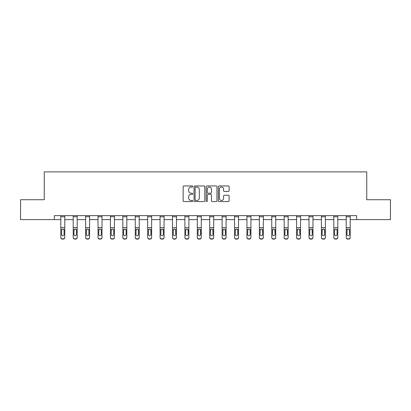 <?xml version="1.0" encoding="UTF-8"?>
<svg xmlns="http://www.w3.org/2000/svg" width="411" height="411" viewBox="0 0 411 411"><rect width="100%" height="100%" fill="white"/><g stroke="black" fill="none" stroke-linecap="round" stroke-linejoin="round"><path stroke-width="0.62" d="M192.774 186.496A0.545 0.545 0 0 0 192.225 185.952L183.928 185.952A0.781 0.781 0 0 0 183.147 186.733L183.147 200.784A0.781 0.781 0 0 0 183.928 201.565L192.225 201.565A0.545 0.545 0 0 0 192.774 201.02A0.545 0.545 0 0 0 192.225 200.476L191.151 200.476A2.497 2.497 0 0 1 188.654 197.974L188.654 196.802A2.497 2.497 0 0 1 191.151 194.305L192.225 194.305A0.545 0.545 0 0 0 192.774 193.761A0.545 0.545 0 0 0 192.225 193.211L191.151 193.211A2.497 2.497 0 0 1 188.654 190.714L188.654 189.543A2.497 2.497 0 0 1 191.151 187.046L192.225 187.046A0.545 0.545 0 0 0 192.774 186.496M228.321 191.454A0.781 0.781 0 0 0 229.102 190.673L229.102 186.733A0.781 0.781 0 0 0 228.321 185.952L219.104 185.952A0.781 0.781 0 0 0 218.323 186.733L218.323 200.784A0.781 0.781 0 0 0 219.104 201.565L228.321 201.565A0.781 0.781 0 0 0 229.102 200.784L229.102 196.021A0.781 0.781 0 0 0 228.321 195.24L224.375 195.24A0.781 0.781 0 0 0 223.594 196.021L223.594 198.385A2.091 2.091 0 0 1 221.508 200.476A2.091 2.091 0 0 1 219.417 198.385L219.417 189.132A2.091 2.091 0 0 1 221.508 187.046A2.091 2.091 0 0 1 223.594 189.132L223.594 190.673A0.781 0.781 0 0 0 224.375 191.454L228.321 191.454M54.36 219.613L20.55 219.613L20.55 199.725L44.254 199.725L44.254 171.885L366.746 171.885L366.746 199.725L390.45 199.725L390.45 219.613L356.64 219.613L356.64 215.636L54.36 215.636L54.36 219.613L60.802 219.613M204.817 186.733A0.781 0.781 0 0 0 204.036 185.952L194.824 185.952A0.781 0.781 0 0 0 194.043 186.733L194.043 200.784A0.781 0.781 0 0 0 194.824 201.565L204.036 201.565A0.781 0.781 0 0 0 204.817 200.784L204.817 186.733M206.964 185.952L216.176 185.952A0.781 0.781 0 0 1 216.957 186.733L216.957 200.784A0.781 0.781 0 0 1 216.176 201.565L212.235 201.565A0.781 0.781 0 0 1 211.454 200.784L211.454 195.086A0.781 0.781 0 0 0 210.673 194.305L208.058 194.305A0.781 0.781 0 0 0 207.278 195.086L207.278 201.02A0.545 0.545 0 0 1 206.728 201.565A0.545 0.545 0 0 1 206.183 201.02L206.183 186.733A0.781 0.781 0 0 1 206.964 185.952M64.779 219.613L73.209 219.613M77.191 219.613L85.622 219.613M89.598 219.613L98.029 219.613M102.005 219.613L110.441 219.613M114.417 219.613L122.848 219.613M126.824 219.613L135.26 219.613M139.237 219.613L147.667 219.613M151.644 219.613L160.079 219.613M164.056 219.613L172.486 219.613M176.463 219.613L184.899 219.613M188.875 219.613L197.306 219.613M201.282 219.613L209.718 219.613M213.694 219.613L222.125 219.613M226.101 219.613L234.537 219.613M238.514 219.613L246.944 219.613M250.921 219.613L259.356 219.613M263.333 219.613L271.763 219.613M275.74 219.613L284.176 219.613M288.152 219.613L296.583 219.613M300.559 219.613L308.995 219.613M312.971 219.613L321.402 219.613M325.378 219.613L333.809 219.613M337.791 219.613L346.221 219.613M350.198 219.613L356.64 219.613M195.682 187.046A0.545 0.545 0 0 0 195.133 187.591L195.133 199.926A0.545 0.545 0 0 0 195.682 200.476L196.812 200.476A2.497 2.497 0 0 0 199.314 197.974L199.314 189.543A2.497 2.497 0 0 0 196.812 187.046L195.682 187.046M211.454 189.173A2.091 2.091 0 0 0 209.363 187.082A2.091 2.091 0 0 0 207.278 189.173L207.278 192.43A0.781 0.781 0 0 0 208.058 193.211L210.673 193.211A0.781 0.781 0 0 0 211.454 192.43L211.454 189.173M60.802 229.924L60.802 237.291A1.593 1.577 -0 0 0 62.395 238.868L63.186 238.868A1.593 1.577 -0 0 0 64.779 237.291L64.779 237.537A1.593 1.577 180 0 1 63.186 239.115L63.186 238.868M64.065 234.45L64.065 230.258L64.065 234.45A1.274 1.264 180 0 1 62.791 235.709A1.274 1.264 180 0 0 64.065 234.45M61.516 234.696L61.516 234.45A1.274 1.264 180 0 0 62.791 235.709M62.128 229.168L61.516 230.16M63.453 229.168L62.791 228.978L63.921 229.672L64.065 230.258M60.802 237.291L60.802 215.652L64.779 215.652L64.779 237.291M62.395 238.868L63.186 239.115M62.395 239.115A1.593 1.577 180 0 1 60.802 237.537M60.802 229.672L61.66 229.672L61.516 234.45M61.66 229.672L62.791 228.978M73.209 229.924L73.209 237.291A1.593 1.577 -0 0 0 74.802 238.868L75.598 238.868A1.593 1.577 -0 0 0 77.191 237.291L77.191 237.537A1.593 1.577 180 0 1 75.598 239.115L75.598 238.868M76.472 234.45L76.472 230.258L76.472 234.45A1.274 1.264 180 0 1 75.198 235.709A1.274 1.264 180 0 0 76.472 234.45M73.929 234.696L73.929 234.45A1.274 1.264 180 0 0 75.198 235.709M74.535 229.168L73.929 230.16M75.865 229.168L75.198 228.978L76.333 229.672L76.472 230.258M85.622 229.924L85.622 237.291A1.593 1.577 -0 0 0 87.209 238.868L88.005 238.868A1.593 1.577 -0 0 0 89.598 237.291L89.598 237.537A1.593 1.577 180 0 1 88.005 239.115L88.005 238.868M88.884 234.45L88.884 230.258L88.884 234.45A1.274 1.264 180 0 1 87.61 235.709A1.274 1.264 180 0 0 88.884 234.45M86.336 234.696L86.336 234.45A1.274 1.264 180 0 0 87.61 235.709M86.947 229.168L86.336 230.16M88.273 229.168L87.61 228.978L88.74 229.672L88.884 230.258M73.209 237.291L73.209 215.652L77.191 215.652L77.191 237.291M74.802 238.868L75.598 239.115M74.802 239.115A1.593 1.577 180 0 1 73.209 237.537M73.209 229.672L74.067 229.672L73.929 234.45M74.067 229.672L75.198 228.978M85.622 237.291L85.622 215.652L89.598 215.652L89.598 237.291M87.209 238.868L88.005 239.115M87.209 239.115A1.593 1.577 180 0 1 85.622 237.537M85.622 229.672L86.48 229.672L86.336 234.45M86.48 229.672L87.61 228.978M98.029 229.924L98.029 237.291A1.593 1.577 -0 0 0 99.621 238.868L100.418 238.868A1.593 1.577 -0 0 0 102.005 237.291L102.005 237.537A1.593 1.577 180 0 1 100.418 239.115L100.418 238.868M101.291 234.45L101.291 230.258L101.291 234.45A1.274 1.264 180 0 1 100.017 235.709A1.274 1.264 180 0 0 101.291 234.45M98.748 234.696L98.748 234.45A1.274 1.264 180 0 0 100.017 235.709M99.354 229.168L98.748 230.16M100.685 229.168L100.017 228.978L101.152 229.672L101.291 230.258M110.441 229.924L110.441 237.291A1.593 1.577 -0 0 0 112.028 238.868L112.825 238.868A1.593 1.577 -0 0 0 114.417 237.291L114.417 237.537A1.593 1.577 180 0 1 112.825 239.115L112.825 238.868M113.703 234.45L113.703 230.258L113.703 234.45A1.274 1.264 180 0 1 112.429 235.709A1.274 1.264 180 0 0 113.703 234.45M111.155 234.696L111.155 234.45A1.274 1.264 180 0 0 112.429 235.709M111.766 229.168L111.155 230.16M113.092 229.168L112.429 228.978L113.559 229.672L113.703 230.258M122.848 229.924L122.848 237.291A1.593 1.577 -0 0 0 124.441 238.868L125.237 238.868A1.593 1.577 -0 0 0 126.824 237.291L126.824 237.537A1.593 1.577 180 0 1 125.237 239.115L125.237 238.868M126.11 234.45L126.11 230.258L126.11 234.45A1.274 1.264 180 0 1 124.836 235.709A1.274 1.264 180 0 0 126.11 234.45M123.567 234.696L123.567 234.45A1.274 1.264 180 0 0 124.836 235.709M124.173 229.168L123.567 230.16M125.504 229.168L124.836 228.978L125.972 229.672L126.11 230.258M98.029 237.291L98.029 215.652L102.005 215.652L102.005 237.291M99.621 238.868L100.418 239.115M99.621 239.115A1.593 1.577 180 0 1 98.029 237.537M98.029 229.672L98.887 229.672L98.748 234.45M98.887 229.672L100.017 228.978M110.441 237.291L110.441 215.652L114.417 215.652L114.417 237.291M112.028 238.868L112.825 239.115M112.028 239.115A1.593 1.577 180 0 1 110.441 237.537M110.441 229.672L111.299 229.672L111.155 234.45M111.299 229.672L112.429 228.978M122.848 237.291L122.848 215.652L126.824 215.652L126.824 237.291M124.441 238.868L125.237 239.115M124.441 239.115A1.593 1.577 180 0 1 122.848 237.537M122.848 229.672L123.706 229.672L123.567 234.45M123.706 229.672L124.836 228.978M135.26 237.291A1.593 1.577 -0 0 0 136.848 238.868L136.848 239.115A1.593 1.577 180 0 1 135.26 237.537L135.26 215.652L139.237 215.652L139.237 237.537A1.593 1.577 180 0 1 137.644 239.115L137.644 238.868A1.593 1.577 -0 0 0 139.237 237.291M136.848 239.115L137.644 239.115M136.848 238.868L137.644 238.868M138.379 229.672L138.522 234.45A1.274 1.264 180 0 1 137.248 235.709A1.274 1.264 180 0 1 135.974 234.45L136.118 229.672L137.248 228.978L138.379 229.672L139.237 229.672M147.667 237.291A1.593 1.577 -0 0 0 149.26 238.868L149.26 239.115A1.593 1.577 180 0 1 147.667 237.537L147.667 215.652L151.644 215.652L151.644 237.537A1.593 1.577 180 0 1 150.056 239.115L150.056 238.868A1.593 1.577 -0 0 0 151.644 237.291M149.26 239.115L150.056 239.115M149.26 238.868L150.056 238.868M150.791 229.672L150.929 234.45A1.274 1.264 180 0 1 149.655 235.709A1.274 1.264 180 0 1 148.386 234.45L148.525 229.672L149.655 228.978L150.791 229.672L151.644 229.672M160.079 237.291A1.593 1.577 -0 0 0 161.667 238.868L161.667 239.115A1.593 1.577 180 0 1 160.079 237.537L160.079 215.652L164.056 215.652L164.056 237.537A1.593 1.577 180 0 1 162.463 239.115L162.463 238.868A1.593 1.577 -0 0 0 164.056 237.291M161.667 239.115L162.463 239.115M161.667 238.868L162.463 238.868M163.198 229.672L163.342 234.45A1.274 1.264 180 0 1 162.068 235.709A1.274 1.264 180 0 1 160.793 234.45L160.932 229.672L162.068 228.978L163.198 229.672L164.056 229.672M172.486 237.291A1.593 1.577 -0 0 0 174.079 238.868L174.079 239.115A1.593 1.577 180 0 1 172.486 237.537L172.486 215.652L176.463 215.652L176.463 237.537A1.593 1.577 180 0 1 174.875 239.115L174.875 238.868A1.593 1.577 -0 0 0 176.463 237.291M174.079 239.115L174.875 239.115M174.079 238.868L174.875 238.868M175.61 229.672L175.749 234.45A1.274 1.264 180 0 1 174.475 235.709A1.274 1.264 180 0 1 173.206 234.45L173.344 229.672L174.475 228.978L175.61 229.672L176.463 229.672M184.899 237.291A1.593 1.577 -0 0 0 186.486 238.868L186.486 239.115A1.593 1.577 180 0 1 184.899 237.537L184.899 215.652L188.875 215.652L188.875 237.537A1.593 1.577 180 0 1 187.282 239.115L187.282 238.868A1.593 1.577 -0 0 0 188.875 237.291M186.486 239.115L187.282 239.115M186.486 238.868L187.282 238.868M188.017 229.672L188.161 234.45A1.274 1.264 180 0 1 186.887 235.709A1.274 1.264 180 0 1 185.613 234.45L185.751 229.672L186.887 228.978L188.017 229.672L188.875 229.672M197.306 237.291A1.593 1.577 -0 0 0 198.898 238.868L198.898 239.115A1.593 1.577 180 0 1 197.306 237.537L197.306 215.652L201.282 215.652L201.282 237.537A1.593 1.577 180 0 1 199.695 239.115L199.695 238.868A1.593 1.577 -0 0 0 201.282 237.291M198.898 239.115L199.695 239.115M198.898 238.868L199.695 238.868M200.429 229.672L200.568 234.45A1.274 1.264 180 0 1 199.294 235.709A1.274 1.264 180 0 1 198.025 234.45L198.164 229.672L199.294 228.978L200.429 229.672L201.282 229.672M209.718 237.291A1.593 1.577 -0 0 0 211.305 238.868L211.305 239.115A1.593 1.577 180 0 1 209.718 237.537L209.718 215.652L213.694 215.652L213.694 237.537A1.593 1.577 180 0 1 212.102 239.115L212.102 238.868A1.593 1.577 -0 0 0 213.694 237.291M211.305 239.115L212.102 239.115M211.305 238.868L212.102 238.868M212.836 229.672L212.975 234.45A1.274 1.264 180 0 1 211.706 235.709A1.274 1.264 180 0 1 210.432 234.45L210.571 229.672L211.706 228.978L212.836 229.672L213.694 229.672M222.125 237.291A1.593 1.577 -0 0 0 223.718 238.868L223.718 239.115A1.593 1.577 180 0 1 222.125 237.537L222.125 215.652L226.101 215.652L226.101 237.537A1.593 1.577 180 0 1 224.514 239.115L224.514 238.868A1.593 1.577 -0 0 0 226.101 237.291M223.718 239.115L224.514 239.115M223.718 238.868L224.514 238.868M225.249 229.672L225.387 234.45A1.274 1.264 180 0 1 224.113 235.709A1.274 1.264 180 0 1 222.839 234.45L222.983 229.672L224.113 228.978L225.249 229.672L226.101 229.672M234.537 237.291A1.593 1.577 -0 0 0 236.125 238.868L236.125 239.115A1.593 1.577 180 0 1 234.537 237.537L234.537 215.652L238.514 215.652L238.514 237.537A1.593 1.577 180 0 1 236.921 239.115L236.921 238.868A1.593 1.577 -0 0 0 238.514 237.291M236.125 239.115L236.921 239.115M236.125 238.868L236.921 238.868M237.656 229.672L237.794 234.45A1.274 1.264 180 0 1 236.525 235.709A1.274 1.264 180 0 1 235.251 234.45L235.39 229.672L236.525 228.978L237.656 229.672L238.514 229.672M246.944 237.291A1.593 1.577 -0 0 0 248.537 238.868L248.537 239.115A1.593 1.577 180 0 1 246.944 237.537L246.944 215.652L250.921 215.652L250.921 237.537A1.593 1.577 180 0 1 249.333 239.115L249.333 238.868A1.593 1.577 -0 0 0 250.921 237.291M248.537 239.115L249.333 239.115M248.537 238.868L249.333 238.868M250.068 229.672L250.207 234.45A1.274 1.264 180 0 1 248.932 235.709A1.274 1.264 180 0 1 247.658 234.45L247.802 229.672L248.932 228.978L250.068 229.672L250.921 229.672M259.356 237.291A1.593 1.577 -0 0 0 260.944 238.868L260.944 239.115A1.593 1.577 180 0 1 259.356 237.537L259.356 215.652L263.333 215.652L263.333 237.537A1.593 1.577 180 0 1 261.74 239.115L261.74 238.868A1.593 1.577 -0 0 0 263.333 237.291M260.944 239.115L261.74 239.115M260.944 238.868L261.74 238.868M262.475 229.672L262.614 234.45A1.274 1.264 180 0 1 261.345 235.709A1.274 1.264 180 0 1 260.071 234.45L260.209 229.672L261.345 228.978L262.475 229.672L263.333 229.672M271.763 237.291A1.593 1.577 -0 0 0 273.356 238.868L273.356 239.115A1.593 1.577 180 0 1 271.763 237.537L271.763 215.652L275.74 215.652L275.74 237.537A1.593 1.577 180 0 1 274.152 239.115L274.152 238.868A1.593 1.577 -0 0 0 275.74 237.291M273.356 239.115L274.152 239.115M273.356 238.868L274.152 238.868M274.882 229.672L275.026 234.45A1.274 1.264 180 0 1 273.752 235.709A1.274 1.264 180 0 1 272.478 234.45L272.621 229.672L273.752 228.978L274.882 229.672L275.74 229.672M284.176 237.291A1.593 1.577 -0 0 0 285.763 238.868L285.763 239.115A1.593 1.577 180 0 1 284.176 237.537L284.176 215.652L288.152 215.652L288.152 237.537A1.593 1.577 180 0 1 286.559 239.115L286.559 238.868A1.593 1.577 -0 0 0 288.152 237.291M285.763 239.115L286.559 239.115M285.763 238.868L286.559 238.868M287.294 229.672L287.433 234.45A1.274 1.264 180 0 1 286.164 235.709A1.274 1.264 180 0 1 284.89 234.45L285.029 229.672L286.164 228.978L287.294 229.672L288.152 229.672M296.583 237.291A1.593 1.577 -0 0 0 298.175 238.868L298.175 239.115A1.593 1.577 180 0 1 296.583 237.537L296.583 215.652L300.559 215.652L300.559 237.537A1.593 1.577 180 0 1 298.972 239.115L298.972 238.868A1.593 1.577 -0 0 0 300.559 237.291M298.175 239.115L298.972 239.115M298.175 238.868L298.972 238.868M299.701 229.672L299.845 234.45A1.274 1.264 180 0 1 298.571 235.709A1.274 1.264 180 0 1 297.297 234.45L297.441 229.672L298.571 228.978L299.701 229.672L300.559 229.672M308.995 237.291A1.593 1.577 -0 0 0 310.582 238.868L310.582 239.115A1.593 1.577 180 0 1 308.995 237.537L308.995 215.652L312.971 215.652L312.971 237.537A1.593 1.577 180 0 1 311.379 239.115L311.379 238.868A1.593 1.577 -0 0 0 312.971 237.291M310.582 239.115L311.379 239.115M310.582 238.868L311.379 238.868M312.113 229.672L312.252 234.45A1.274 1.264 180 0 1 310.983 235.709A1.274 1.264 180 0 1 309.709 234.45L309.848 229.672L310.983 228.978L312.113 229.672L312.971 229.672M321.402 237.291A1.593 1.577 -0 0 0 322.995 238.868L322.995 239.115A1.593 1.577 180 0 1 321.402 237.537L321.402 215.652L325.378 215.652L325.378 237.537A1.593 1.577 180 0 1 323.791 239.115L323.791 238.868A1.593 1.577 -0 0 0 325.378 237.291M322.995 239.115L323.791 239.115M322.995 238.868L323.791 238.868M324.52 229.672L324.664 234.45A1.274 1.264 180 0 1 323.39 235.709A1.274 1.264 180 0 1 322.116 234.45L322.26 229.672L323.39 228.978L324.52 229.672L325.378 229.672M135.26 229.924L135.26 237.537M137.248 235.709A1.274 1.264 180 0 0 138.522 234.45L138.522 230.258M136.586 229.168L135.974 230.16M137.911 229.168L137.248 228.978M147.667 229.924L147.667 237.537M149.655 235.709A1.274 1.264 180 0 0 150.929 234.45L150.929 230.258M148.993 229.168L148.386 230.16M150.323 229.168L149.655 228.978M160.079 229.924L160.079 237.537M162.068 235.709A1.274 1.264 180 0 0 163.342 234.45L163.342 230.258M161.405 229.168L160.793 230.16M162.73 229.168L162.068 228.978M172.486 229.924L172.486 237.537M174.475 235.709A1.274 1.264 180 0 0 175.749 234.45L175.749 230.258M173.812 229.168L173.206 230.16M175.143 229.168L174.475 228.978M184.899 229.924L184.899 237.537M186.887 235.709A1.274 1.264 180 0 0 188.161 234.45L188.161 230.258M186.224 229.168L185.613 230.16M187.55 229.168L186.887 228.978M197.306 229.924L197.306 237.537M199.294 235.709A1.274 1.264 180 0 0 200.568 234.45L200.568 230.258M198.631 229.168L198.025 230.16M199.962 229.168L199.294 228.978M209.718 229.924L209.718 237.537M211.706 235.709A1.274 1.264 180 0 0 212.975 234.45L212.975 230.258M211.038 229.168L210.432 230.16M212.369 229.168L211.706 228.978M222.125 229.924L222.125 237.537M224.113 235.709A1.274 1.264 180 0 0 225.387 234.45L225.387 230.258M223.45 229.168L222.839 230.16M224.776 229.168L224.113 228.978M234.537 229.924L234.537 237.537M236.525 235.709A1.274 1.264 180 0 0 237.794 234.45L237.794 230.258M235.857 229.168L235.251 230.16M237.188 229.168L236.525 228.978M246.944 229.924L246.944 237.537M248.932 235.709A1.274 1.264 180 0 0 250.207 234.45L250.207 230.258M248.27 229.168L247.658 230.16M249.595 229.168L248.932 228.978M259.356 229.924L259.356 237.537M261.345 235.709A1.274 1.264 180 0 0 262.614 234.45L262.614 230.258M260.677 229.168L260.071 230.16M262.007 229.168L261.345 228.978M271.763 229.924L271.763 237.537M273.752 235.709A1.274 1.264 180 0 0 275.026 234.45L275.026 230.258M273.089 229.168L272.478 230.16M274.414 229.168L273.752 228.978M284.176 229.924L284.176 237.537M286.164 235.709A1.274 1.264 180 0 0 287.433 234.45L287.433 230.258M285.496 229.168L284.89 230.16M286.827 229.168L286.164 228.978M296.583 229.924L296.583 237.537M298.571 235.709A1.274 1.264 180 0 0 299.845 234.45L299.845 230.258M297.908 229.168L297.297 230.16M299.234 229.168L298.571 228.978M308.995 229.924L308.995 237.537M310.983 235.709A1.274 1.264 180 0 0 312.252 234.45L312.252 230.258M310.315 229.168L309.709 230.16M311.646 229.168L310.983 228.978M321.402 229.924L321.402 237.537M323.39 235.709A1.274 1.264 180 0 0 324.664 234.45L324.664 230.258M322.727 229.168L322.116 230.16M324.053 229.168L323.39 228.978M333.809 229.924L333.809 237.291A1.593 1.577 -0 0 0 335.402 238.868L336.198 238.868A1.593 1.577 -0 0 0 337.791 237.291L337.791 237.537A1.593 1.577 180 0 1 336.198 239.115L336.198 238.868M337.071 234.45L337.071 230.258L337.071 234.45A1.274 1.264 180 0 1 335.802 235.709A1.274 1.264 180 0 0 337.071 234.45M334.528 234.696L334.528 234.45A1.274 1.264 180 0 0 335.802 235.709M335.135 229.168L334.528 230.16M336.465 229.168L335.802 228.978L336.933 229.672L337.071 230.258M346.221 229.924L346.221 237.291A1.593 1.577 -0 0 0 347.814 238.868L348.605 238.868A1.593 1.577 -0 0 0 350.198 237.291L350.198 237.537A1.593 1.577 180 0 1 348.605 239.115L348.605 238.868M349.484 234.45L349.484 230.258L349.484 234.45A1.274 1.264 180 0 1 348.209 235.709A1.274 1.264 180 0 0 349.484 234.45M346.935 234.696L346.935 234.45A1.274 1.264 180 0 0 348.209 235.709M347.547 229.168L346.935 230.16M348.872 229.168L348.209 228.978L349.34 229.672L349.484 230.258M333.809 237.291L333.809 215.652L337.791 215.652L337.791 237.291M335.402 238.868L336.198 239.115M335.402 239.115A1.593 1.577 180 0 1 333.809 237.537M333.809 229.672L334.667 229.672L334.528 234.45M334.667 229.672L335.802 228.978M346.221 237.291L346.221 215.652L350.198 215.652L350.198 237.291M347.814 238.868L348.605 239.115M347.814 239.115A1.593 1.577 180 0 1 346.221 237.537M346.221 229.672L347.079 229.672L346.935 234.45M347.079 229.672L348.209 228.978M63.921 229.672L64.779 229.672M60.802 227.617L64.779 227.617M60.802 216.741L64.779 216.741M76.333 229.672L77.191 229.672M73.209 227.617L77.191 227.617M73.209 216.741L77.191 216.741M88.74 229.672L89.598 229.672M85.622 227.617L89.598 227.617M85.622 216.741L89.598 216.741M101.152 229.672L102.005 229.672M98.029 227.617L102.005 227.617M98.029 216.741L102.005 216.741M113.559 229.672L114.417 229.672M110.441 227.617L114.417 227.617M110.441 216.741L114.417 216.741M125.972 229.672L126.824 229.672M122.848 227.617L126.824 227.617M122.848 216.741L126.824 216.741M135.26 229.672L136.118 229.672M135.26 227.617L139.237 227.617M135.26 216.741L139.237 216.741M147.667 229.672L148.525 229.672M147.667 227.617L151.644 227.617M147.667 216.741L151.644 216.741M160.079 229.672L160.932 229.672M160.079 227.617L164.056 227.617M160.079 216.741L164.056 216.741M172.486 229.672L173.344 229.672M172.486 227.617L176.463 227.617M172.486 216.741L176.463 216.741M184.899 229.672L185.751 229.672M184.899 227.617L188.875 227.617M184.899 216.741L188.875 216.741M197.306 229.672L198.164 229.672M197.306 227.617L201.282 227.617M197.306 216.741L201.282 216.741M209.718 229.672L210.571 229.672M209.718 227.617L213.694 227.617M209.718 216.741L213.694 216.741M222.125 229.672L222.983 229.672M222.125 227.617L226.101 227.617M222.125 216.741L226.101 216.741M234.537 229.672L235.39 229.672M234.537 227.617L238.514 227.617M234.537 216.741L238.514 216.741M246.944 229.672L247.802 229.672M246.944 227.617L250.921 227.617M246.944 216.741L250.921 216.741M259.356 229.672L260.209 229.672M259.356 227.617L263.333 227.617M259.356 216.741L263.333 216.741M271.763 229.672L272.621 229.672M271.763 227.617L275.74 227.617M271.763 216.741L275.74 216.741M284.176 229.672L285.029 229.672M284.176 227.617L288.152 227.617M284.176 216.741L288.152 216.741M296.583 229.672L297.441 229.672M296.583 227.617L300.559 227.617M296.583 216.741L300.559 216.741M308.995 229.672L309.848 229.672M308.995 227.617L312.971 227.617M308.995 216.741L312.971 216.741M321.402 229.672L322.26 229.672M321.402 227.617L325.378 227.617M321.402 216.741L325.378 216.741M336.933 229.672L337.791 229.672M333.809 227.617L337.791 227.617M333.809 216.741L337.791 216.741M349.34 229.672L350.198 229.672M346.221 227.617L350.198 227.617M346.221 216.741L350.198 216.741"/></g></svg>
